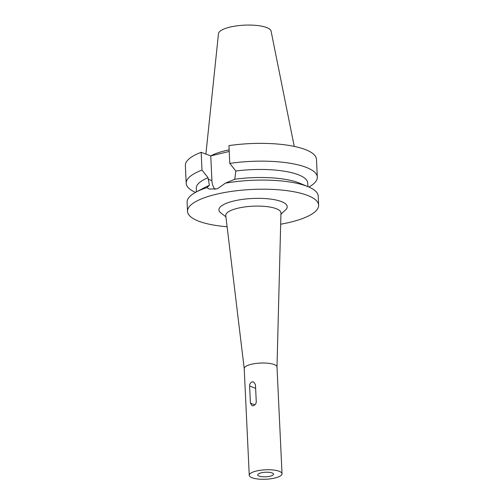 <?xml version="1.0" encoding="UTF-8"?>
<svg xmlns="http://www.w3.org/2000/svg" width="504" height="504" viewBox="0 0 504 504"><rect width="100%" height="100%" fill="white"/><g stroke="black" fill="none" stroke-linecap="round" stroke-linejoin="round"><path stroke-width="0.76" d="M294.254 146.406L271.089 31.154A26.353 7.573 177.3 0 0 266.509 27.493A26.353 7.573 177.3 0 0 237.378 25.773A26.353 7.573 177.3 0 0 218.484 33.636L205.897 154.092M229.144 149.89A45.839 13.173 177.3 0 0 210.767 155.912L201.165 152.309A65.627 18.856 177.3 0 0 185.365 165.539L186.203 183.324A65.627 18.856 -2.7 0 1 202.003 170.094L208.058 177.71L209.399 185.377L206.835 187.646A65.627 18.856 177.3 0 0 196.182 192.018A65.627 18.856 177.3 0 0 187.097 202.255L187.526 211.378A65.627 18.856 -2.7 0 1 233.226 191.155A65.627 18.856 -2.7 0 1 307.125 195.262A65.627 18.856 -2.7 0 1 318.635 205.197A65.627 18.856 -2.7 0 1 280.678 224.217M229.78 163.397A65.627 18.856 -2.7 0 1 305.802 167.208A65.627 18.856 -2.7 0 1 317.312 177.143L316.474 159.358A65.627 18.856 177.3 0 0 304.964 149.423A65.627 18.856 177.3 0 0 228.942 145.612L229.78 163.397L235.834 171.02A55.786 16.027 177.3 0 1 297.952 174.604A55.786 16.027 177.3 0 1 307.736 183.047L307.906 186.612M229.219 151.465L210.754 155.912L211.919 180.589A16.865 13.438 110.6 0 0 215.032 189.454M196.182 192.018L204.391 187.652A55.786 16.027 -2.7 0 1 209.399 185.377M208.058 177.71A55.786 16.027 177.3 0 0 196.295 188.301L196.459 191.867M206.835 187.646L209.311 189.063L217.369 188.811L225.332 183.185L234.751 179.273L235.834 171.02M227.109 226.743A65.627 18.856 -2.7 0 1 199.036 221.313A65.627 18.856 -2.7 0 1 187.526 211.378M318.635 205.197L318.207 196.075A65.627 18.856 177.3 0 0 308.196 186.738A65.627 18.856 177.3 0 0 306.697 186.14A65.627 18.856 177.3 0 0 225.332 183.185M234.751 179.273A55.786 16.027 -2.7 0 1 298.337 182.656A55.786 16.027 -2.7 0 1 299.609 183.16L308.196 186.738M280.93 214.219L285.56 209.916A34.184 9.822 177.3 0 0 281.232 201.506A34.184 9.822 177.3 0 0 237.573 200.195A34.184 9.822 177.3 0 0 220.897 212.965L225.912 216.814M244.213 368.594L225.767 215.592A27.638 7.944 -2.7 0 1 244.724 206.949A27.638 7.944 -2.7 0 1 276.116 208.643A27.638 7.944 177.3 0 1 280.961 212.99L276.992 367.051M276.992 367.101A16.405 4.712 177.3 0 0 276.992 367A16.405 4.712 177.3 0 0 274.113 364.518A16.405 4.712 177.3 0 0 255.641 363.491A16.405 4.712 177.3 0 0 244.213 368.544A16.405 4.712 177.3 0 0 244.219 368.644M252.126 477.773A16.405 4.712 -2.7 0 1 249.247 475.291A16.405 4.712 -2.7 0 1 260.675 470.232A16.405 4.712 -2.7 0 1 279.147 471.259A16.405 4.712 -2.7 0 1 282.026 473.741A16.405 4.712 -2.7 0 1 270.598 478.8A16.405 4.712 -2.7 0 1 252.126 477.773M256.259 401.713L255.452 384.634L253.613 381.956L252.151 381.868C250.469 382.517 249.619 383.909 249.612 386.039L250.419 403.118L251.918 405.67L253.279 405.726C255.106 405.128 256.101 403.792 256.259 401.713M272.154 472.947A7.919 2.274 177.3 0 0 263.271 472.443A7.919 2.274 177.3 0 0 257.727 474.875A7.919 2.274 177.3 0 0 259.113 476.091A7.919 2.274 177.3 0 0 268.059 476.582A7.919 2.274 177.3 0 0 273.546 474.125A7.919 2.274 177.3 0 0 272.154 472.947M256.07 403.024L256.215 402.463M201.165 152.309L202.003 170.094M195.527 192.371A65.627 18.856 -2.7 0 1 186.203 183.324M317.312 177.143A65.627 18.856 -2.7 0 1 308.883 187.028M208.127 179.166L211.919 180.589M250.419 403.118L254.917 404.813M255.623 388.3L249.612 386.039M244.213 368.544L249.247 475.291M276.992 367L282.026 473.741"/></g></svg>
